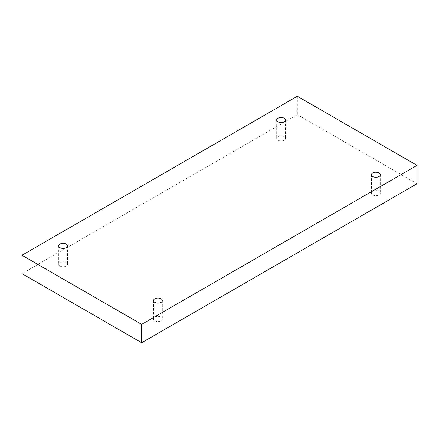 <?xml version="1.0" encoding="UTF-8"?>
<svg xmlns="http://www.w3.org/2000/svg" width="439" height="439" viewBox="0 0 439 439"><rect width="100%" height="100%" fill="white"/><g stroke="black" fill="none" stroke-linecap="round" stroke-linejoin="round"><path stroke-width="0.33" stroke-dasharray="2.19 1.65" d="M372.766 194.932A4.401 2.541 0 0 0 377.562 195.481A4.401 2.541 0 0 0 380.284 193.133A4.401 2.541 0 0 0 375.877 190.592A4.401 2.541 0 0 0 371.476 193.133A4.401 2.541 0 0 0 372.766 194.932M154.802 320.772A4.401 2.541 0 0 0 159.604 321.321A4.401 2.541 0 0 0 162.32 318.972A4.401 2.541 0 0 0 157.919 316.431A4.401 2.541 0 0 0 153.513 318.972A4.401 2.541 0 0 0 154.802 320.772M60.006 266.039A4.401 2.541 0 0 0 64.807 266.594A4.401 2.541 0 0 0 67.524 264.245A4.401 2.541 0 0 0 63.123 261.699A4.401 2.541 0 0 0 58.716 264.245A4.401 2.541 0 0 0 60.006 266.039M277.969 140.2A4.401 2.541 0 0 0 282.771 140.754A4.401 2.541 0 0 0 285.487 138.406A4.401 2.541 0 0 0 281.081 135.86A4.401 2.541 0 0 0 276.68 138.406A4.401 2.541 0 0 0 277.969 140.2M417.05 183.743L297.346 114.634L21.95 273.629M297.346 96.256L297.346 114.634M276.68 120.028L276.68 138.406M285.487 120.028L285.487 138.406M58.716 245.867L58.716 264.245M67.524 245.867L67.524 264.245M153.513 300.594L153.513 318.972M162.32 300.594L162.32 318.972M371.476 174.755L371.476 193.133M380.284 174.755L380.284 193.133"/><path stroke-width="0.66" d="M141.654 342.744L417.05 183.743L417.05 165.371L297.346 96.256L21.95 255.257L21.95 273.629L141.654 342.744L141.654 324.366L417.05 165.371M21.95 255.257L141.654 324.366M372.766 176.555A4.401 2.541 0 0 0 377.562 177.104A4.401 2.541 0 0 0 380.284 174.755A4.401 2.541 0 0 0 375.877 172.214A4.401 2.541 0 0 0 371.476 174.755A4.401 2.541 0 0 0 372.766 176.555M154.802 302.394A4.401 2.541 0 0 0 159.604 302.943A4.401 2.541 0 0 0 162.32 300.594A4.401 2.541 0 0 0 157.919 298.054A4.401 2.541 0 0 0 153.513 300.594A4.401 2.541 0 0 0 154.802 302.394M60.006 247.662A4.401 2.541 0 0 0 64.807 248.216A4.401 2.541 0 0 0 67.524 245.867A4.401 2.541 0 0 0 63.123 243.321A4.401 2.541 0 0 0 58.716 245.867A4.401 2.541 0 0 0 60.006 247.662M277.969 121.822A4.401 2.541 0 0 0 282.771 122.377A4.401 2.541 0 0 0 285.487 120.028A4.401 2.541 0 0 0 281.081 117.482A4.401 2.541 0 0 0 276.68 120.028A4.401 2.541 0 0 0 277.969 121.822"/></g></svg>
